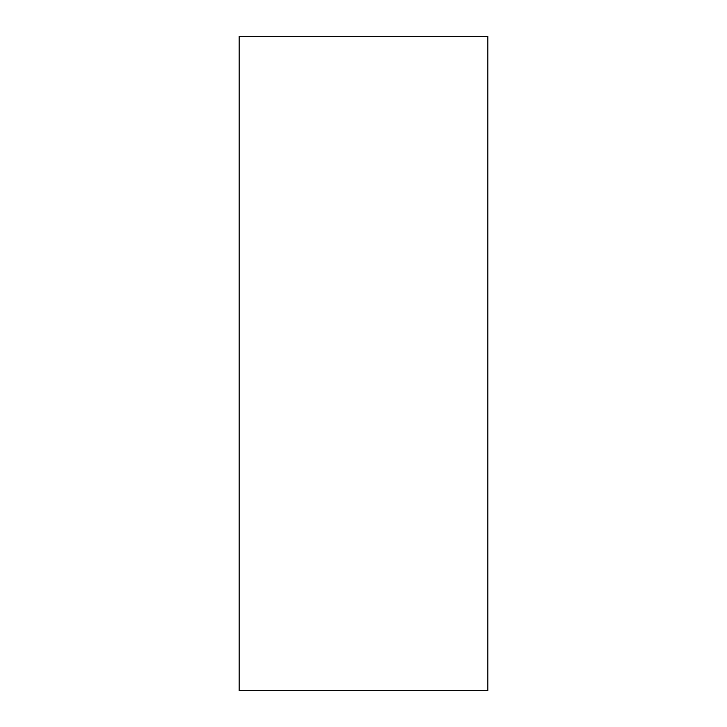 <?xml version="1.0" encoding="UTF-8"?>
<svg xmlns="http://www.w3.org/2000/svg" width="727" height="727" viewBox="0 0 727 727"><rect width="100%" height="100%" fill="white"/><g stroke="black" fill="none" stroke-linecap="round" stroke-linejoin="round"><path stroke-width="1.09" d="M239.183 36.35L239.183 690.65L487.817 690.65L487.817 36.35L239.183 36.35"/></g></svg>
